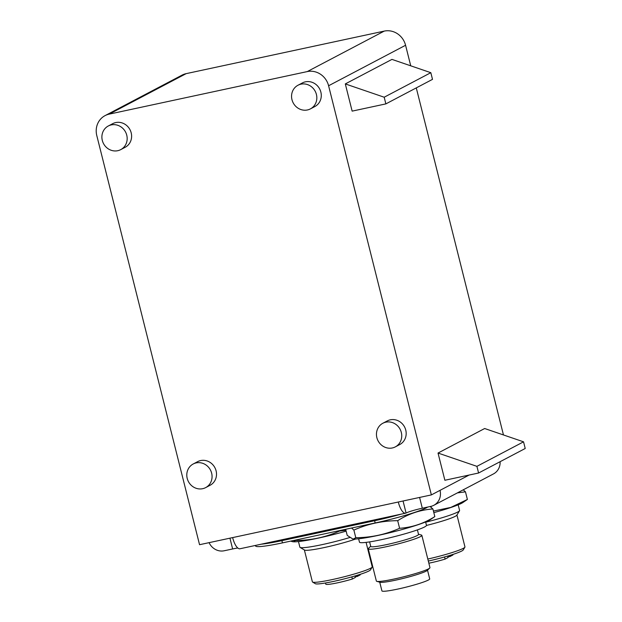 <?xml version="1.0" encoding="UTF-8"?>
<svg xmlns="http://www.w3.org/2000/svg" width="622" height="622" viewBox="0 0 622 622"><rect width="100%" height="100%" fill="white"/><g stroke="black" fill="none" stroke-linecap="round" stroke-linejoin="round"><path stroke-width="0.93" d="M456.945 515.008L464.953 546.901A30.851 2.822 165.9 0 1 464.891 547.189L463.219 549.949A28.55 2.612 165.9 0 1 428.317 561.052M464.891 547.189A30.851 2.822 165.9 0 1 427.812 559.046M458.181 504.823L459.588 510.429A34.537 3.164 165.9 0 1 459.518 510.748L456.851 515.164A30.851 2.822 165.9 0 1 426.467 525.442M459.518 510.748A34.537 3.164 165.9 0 1 425.673 522.2M433.433 511.051L450.833 507.404L467.394 499.458L462.885 502.537A40.982 3.755 165.9 0 1 461.711 503.221A40.982 3.755 165.9 0 1 433.829 512.637M325.485 582.985L325.78 584.159A18.419 1.687 165.9 0 0 352.371 579.012L355.325 577.457L354.952 575.972M360.076 574.386L360.208 574.891L357.253 576.446L356.981 575.358M357.253 576.446L355.185 576.889M352.371 579.012L351.834 576.874M438.028 453.049L476.911 466.344L478.582 473.015L444.87 480.262L438.028 453.049L484.662 428.519L523.545 441.822L525.217 448.493L478.582 473.015M476.911 466.344L523.545 441.822M345.311 83.916L384.194 97.219L385.865 103.89L352.145 111.128L345.311 83.916L391.946 59.393L430.828 72.688L432.5 79.359L385.865 103.89M384.194 97.219L430.828 72.688M379.731 582.169L381.924 590.892A24.639 2.255 -14.1 0 0 402.069 588.117A24.639 2.255 -14.1 0 0 428.364 580.046A24.639 2.255 -14.1 0 0 429.709 578.888L427.516 570.172M370.704 546.24L368.512 548.34A27.632 2.527 -14.1 0 0 368.263 548.814L376.364 581.057A27.632 2.527 -14.1 0 0 376.8 581.36L380.081 582.27A24.639 2.255 -14.1 0 0 401.734 578.771A24.639 2.255 -14.1 0 0 426.132 571.151A24.639 2.255 -14.1 0 0 427.252 570.421L429.716 568.073A27.632 2.527 -14.1 0 0 429.957 567.598L421.856 535.355A27.632 2.527 -14.1 0 0 421.421 535.052L418.489 534.236M376.8 581.36A27.632 2.527 -14.1 0 0 401.089 577.441A27.632 2.527 -14.1 0 0 428.449 568.897A27.632 2.527 -14.1 0 0 429.716 568.073M368.263 548.814A27.632 2.527 -14.1 0 0 390.857 545.704A27.632 2.527 -14.1 0 0 420.348 536.654A27.632 2.527 -14.1 0 0 421.856 535.355M369.616 541.894L370.751 546.419A24.639 2.255 -14.1 0 0 390.896 543.644A24.639 2.255 -14.1 0 0 417.191 535.573A24.639 2.255 -14.1 0 0 418.536 534.415L417.401 529.89M358.622 538.784L359.469 542.159A34.537 3.164 -14.1 0 0 387.716 538.271A34.537 3.164 -14.1 0 0 424.577 526.958A34.537 3.164 -14.1 0 0 426.459 525.333L425.611 521.951M429.141 520.35A40.982 3.755 165.9 0 1 390.445 532.572A40.982 3.755 165.9 0 1 353.397 538.986L355.792 537.703C371.155 537.602 385.757 534.469 399.596 528.296C412.098 527.433 423.846 523.53 434.825 516.587L430.315 519.665A40.982 3.755 165.9 0 1 429.141 520.35M410.738 65.823L405.575 45.266A18.419 17.159 -117.7 0 0 384.248 31.1L186.157 73.645A18.419 17.159 -117.7 0 0 182.052 75.13L105.064 115.622A18.419 17.159 62.3 0 1 109.169 114.137L307.268 71.584A18.419 17.159 62.3 0 1 328.595 85.758L431.365 494.91L440.026 490.354A13.816 12.868 62.3 0 1 433.814 505.297A13.816 12.868 62.3 0 1 430.735 506.409L422.307 508.221A13.124 1.205 -14.1 0 0 406.073 513.026A13.816 4.859 -102.1 0 1 405.622 513.189A13.816 4.859 -102.1 0 1 398.282 502.016L431.365 494.91M304.368 549.957L312.384 581.85A30.851 2.822 -14.1 0 0 312.571 582.068L315.354 583.716A28.55 2.612 -14.1 0 0 339.783 579.999A28.55 2.612 -14.1 0 0 368.994 570.942A28.55 2.612 -14.1 0 0 370.494 569.861L372.166 567.101A30.851 2.822 -14.1 0 0 372.228 566.821L366.094 542.384M312.571 582.068A30.851 2.822 -14.1 0 0 338.982 578.056A30.851 2.822 -14.1 0 0 370.549 568.267A30.851 2.822 -14.1 0 0 372.166 567.101M298.467 541.568L299.874 547.166A34.537 3.164 -14.1 0 0 300.084 547.414L304.531 550.05A30.851 2.822 -14.1 0 0 324.598 547.477A30.851 2.822 -14.1 0 0 355.698 539.01M300.084 547.414A34.537 3.164 -14.1 0 0 349.657 537.548M346.143 531.134A40.982 3.755 165.9 0 1 293.242 541.778L295.637 540.487C311 540.394 325.601 537.252 339.441 531.079L345.933 530.294M345.684 529.299L347.216 535.402L352.744 538.932M430.09 506.549L432.904 508.967C420.402 509.83 408.662 513.733 397.683 520.676C382.32 520.777 367.719 523.911 353.879 530.084L351.57 528.031M463.227 489.833L465.474 491.839L457.403 492.888M353.879 530.084L355.792 537.703M255.448 545.44L255.58 545.968A41.441 3.794 -14.1 0 0 282.45 542.882L375.175 522.962A41.441 3.794 -14.1 0 0 427.703 507.062M397.683 520.676L399.596 528.296M432.904 508.967L434.825 516.587M465.474 491.839L467.394 499.458M430.96 506.362L431.225 507.412M290.715 541.101L292.589 541.715M339.332 530.659L339.441 531.079M295.536 540.067L295.637 540.487M237.798 548.005A13.124 1.205 -14.1 0 0 232.636 548.962L224.208 550.765A13.816 12.868 62.3 0 1 209.093 542.648M105.064 115.622A18.419 17.159 62.3 0 0 96.783 135.542L199.553 544.701L232.636 537.595A13.816 4.859 77.9 0 0 239.983 548.759L405.622 513.189M433.814 505.297L493.479 473.917A13.816 12.868 -117.7 0 0 500.104 461.695M108.314 125.978L112.753 123.646A13.357 12.44 62.3 0 1 115.731 122.565A13.357 12.44 62.3 0 1 130.682 131.219A13.357 12.44 62.3 0 1 125.185 147.282L120.746 149.622A13.357 12.44 62.3 0 1 103.516 143.589A13.357 12.44 62.3 0 1 108.314 125.978A13.357 12.44 62.3 0 1 111.291 124.905A13.357 12.44 62.3 0 1 126.243 133.559A13.357 12.44 62.3 0 1 120.746 149.622M297.985 85.245L302.424 82.913A13.357 12.44 62.3 0 1 305.402 81.832A13.357 12.44 62.3 0 1 320.353 90.485A13.357 12.44 62.3 0 1 314.856 106.549L310.417 108.881A13.357 12.44 62.3 0 1 293.187 102.855A13.357 12.44 62.3 0 1 297.985 85.245A13.357 12.44 62.3 0 1 300.955 84.164A13.357 12.44 62.3 0 1 315.906 92.826A13.357 12.44 62.3 0 1 310.417 108.881M193.217 463.981L197.656 461.641A13.357 12.44 62.3 0 1 200.634 460.568A13.357 12.44 62.3 0 1 215.585 469.221A13.357 12.44 62.3 0 1 210.088 485.277L205.649 487.617A13.357 12.44 62.3 0 1 188.419 481.591A13.357 12.44 62.3 0 1 193.217 463.981A13.357 12.44 62.3 0 1 196.187 462.9A13.357 12.44 62.3 0 1 211.138 471.554A13.357 12.44 62.3 0 1 205.649 487.617M382.88 423.24L387.319 420.907A13.357 12.44 62.3 0 1 390.297 419.827A13.357 12.44 62.3 0 1 405.249 428.48A13.357 12.44 62.3 0 1 399.752 444.543L395.312 446.884A13.357 12.44 62.3 0 1 378.083 440.85A13.357 12.44 62.3 0 1 382.88 423.24A13.357 12.44 62.3 0 1 385.858 422.167A13.357 12.44 62.3 0 1 400.809 430.821A13.357 12.44 62.3 0 1 395.312 446.884M503.462 434.949L416.281 87.889M428.853 563.205A18.419 1.687 165.9 0 0 445.103 559.1L448.058 557.545L447.677 556.06M452.808 554.466L452.933 554.979L449.978 556.534L449.706 555.446M449.978 556.534L447.91 556.978M445.103 559.1L444.559 556.954M384.248 31.1L307.268 71.584M109.169 114.137L186.157 73.645M261.232 544.196A41.441 3.794 -14.1 0 0 281.89 540.658L374.615 520.738L375.175 522.962M281.611 539.818A2.301 0.809 77.9 0 1 281.89 540.658L282.45 542.882M374.343 519.906A2.301 0.809 -102.1 0 1 374.615 520.738A41.441 3.794 -14.1 0 0 401.019 514.176M409.439 511.688A41.441 3.794 -14.1 0 0 412.332 510.771M398.282 502.016L232.636 537.595M406.073 513.026L403.056 500.99M469.136 475.045L440.026 490.354M232.636 548.962L229.93 538.17M422.307 508.221L419.593 497.437M328.595 85.758L405.575 45.266"/></g></svg>
